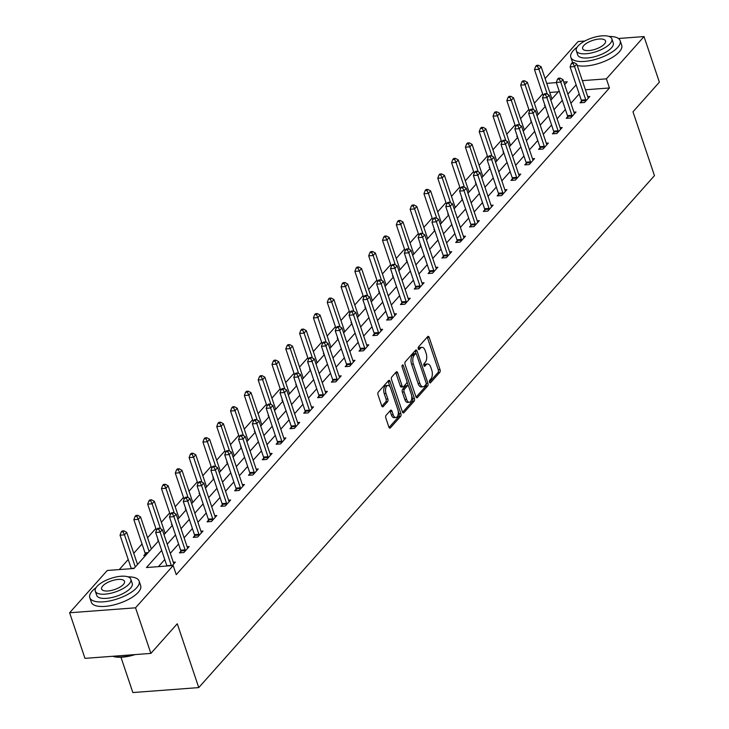 <?xml version="1.0" encoding="UTF-8"?>
<svg xmlns="http://www.w3.org/2000/svg" width="729" height="729" viewBox="0 0 729 729"><rect width="100%" height="100%" fill="white"/><g stroke="black" fill="none" stroke-linecap="round" stroke-linejoin="round"><path stroke-width="1.09" d="M429.499 382.196A1.431 0.738 85.7 0 0 430.219 382.944A1.431 0.738 85.7 0 0 430.529 382.771L439.769 372.391A2.041 1.048 85.7 0 0 440.034 369.621L429.19 337.399A2.041 1.048 85.7 0 0 428.169 336.342A2.041 1.048 85.7 0 0 427.723 336.588L418.482 346.958A1.431 0.738 85.7 0 0 418.3 348.899A1.431 0.738 85.7 0 0 419.011 349.638A1.431 0.738 85.7 0 0 419.33 349.464L420.524 348.125A6.543 3.363 85.7 0 1 421.963 347.332A6.543 3.363 85.7 0 1 425.235 350.731L426.137 353.419A6.543 3.363 85.7 0 1 425.28 362.267L424.087 363.616A1.431 0.738 85.7 0 0 423.895 365.548A1.431 0.738 85.7 0 0 424.615 366.295A1.431 0.738 85.7 0 0 424.934 366.122L426.128 364.773A6.543 3.363 85.7 0 1 427.558 363.981A6.543 3.363 85.7 0 1 430.83 367.38L431.741 370.068A6.543 3.363 85.7 0 1 430.885 378.916L429.691 380.265A1.431 0.738 85.7 0 0 429.499 382.196M386.106 415.284A2.041 1.048 85.7 0 0 385.841 418.054L388.885 427.094A2.041 1.048 85.7 0 0 389.906 428.151A2.041 1.048 85.7 0 0 390.352 427.905L400.613 416.387A2.041 1.048 85.7 0 0 400.877 413.616L390.033 381.395A2.041 1.048 85.7 0 0 389.013 380.328A2.041 1.048 85.7 0 0 388.557 380.574L378.305 392.102A2.041 1.048 85.7 0 0 378.032 394.872L381.714 405.789A2.041 1.048 85.7 0 0 382.734 406.846A2.041 1.048 85.7 0 0 383.181 406.6L387.573 401.67A2.041 1.048 85.7 0 0 387.837 398.909L386.015 393.487A5.468 2.807 85.7 0 1 387.928 385.422A5.468 2.807 85.7 0 1 390.671 388.265L397.806 409.479A5.468 2.807 85.7 0 1 395.893 417.544A5.468 2.807 85.7 0 1 393.159 414.701L391.965 411.165A2.041 1.048 85.7 0 0 390.944 410.108A2.041 1.048 85.7 0 0 390.498 410.354L386.106 415.284M618.438 38.491L644.026 36.568L659.371 82.167L632.982 111.81L654.46 175.653L198.762 687.593L177.275 623.76L150.885 653.403L135.539 607.813L69.629 612.761L107.263 570.479L133.99 568.474L158.503 540.936M644.026 36.568L606.391 78.85L582.343 80.655M161.692 550.422L146.456 567.536L173.174 565.531L176.245 574.652L609.453 87.972L606.391 78.85M173.174 565.531L135.539 607.813M415.913 396.722A2.041 1.048 85.7 0 0 416.933 397.788A2.041 1.048 85.7 0 0 417.389 397.533L427.641 386.015A2.041 1.048 85.7 0 0 427.914 383.244L417.061 351.023A2.041 1.048 85.7 0 0 416.04 349.966A2.041 1.048 85.7 0 0 415.594 350.212L405.333 361.73A2.041 1.048 85.7 0 0 405.069 364.5L415.913 396.722M414.127 401.196L403.866 412.723A2.041 1.048 85.7 0 1 403.419 412.969A2.041 1.048 85.7 0 1 402.399 411.912L391.555 379.681A2.041 1.048 85.7 0 1 391.819 376.92L396.212 371.981A2.041 1.048 85.7 0 1 396.658 371.735A2.041 1.048 85.7 0 1 397.679 372.801L402.08 385.869A2.041 1.048 85.7 0 0 403.101 386.926A2.041 1.048 85.7 0 0 403.547 386.68L406.463 383.408A2.041 1.048 85.7 0 0 406.727 380.647L402.153 367.033A1.431 0.738 85.7 0 1 402.654 364.928A1.431 0.738 85.7 0 1 403.365 365.666L414.391 398.435A2.041 1.048 85.7 0 1 414.127 401.196L412.341 401.333L402.572 412.313M120.968 657.239L132.851 692.55L198.762 687.593M609.453 87.972L585.414 89.776M579.2 93.95L570.916 103.263M565.385 109.468L557.102 118.781M551.571 124.987L543.287 134.3M537.756 140.506L529.473 149.819M523.941 156.033L515.658 165.337M510.127 171.552L501.844 180.856M496.312 187.071L488.029 196.374M482.498 202.589L474.214 211.902M468.683 218.108L460.4 227.421M454.869 233.626L446.585 242.939M441.054 249.145L432.771 258.458M427.24 264.663L418.956 273.976M413.425 280.182L405.142 289.495M399.61 295.701L391.327 305.014M385.796 311.228L377.513 320.532M371.981 326.747L363.698 336.051M358.167 342.266L349.884 351.578M344.352 357.784L336.069 367.097M330.538 373.303L322.254 382.616M316.723 388.821L308.44 398.134M302.909 404.34L294.625 413.653M289.094 419.858L280.811 429.171M275.28 435.377L266.996 444.69M261.465 450.905L253.182 460.209M247.65 466.423L239.367 475.727M233.836 481.942L225.553 491.246M220.021 497.46L211.738 506.773M206.207 512.979L197.923 522.292M192.392 528.498L184.109 537.811M178.578 544.016L170.294 553.329M164.763 559.535L158.448 566.633M581.478 101.194L580.047 102.807L584.503 102.47L589.816 96.501L587.729 96.656M567.663 116.713L566.233 118.326L570.689 117.989L576.001 112.02L573.914 112.175M553.849 132.231L552.418 133.844L556.874 133.507L562.187 127.539L560.1 127.693M540.034 147.75L538.603 149.363L543.059 149.026L548.372 143.057L546.285 143.221M526.22 163.278L524.789 164.882L529.245 164.544L534.557 158.576L532.471 158.74M512.405 178.796L510.974 180.4L515.43 180.072L520.743 174.103L518.656 174.258M498.59 194.315L497.16 195.919L501.616 195.591L506.928 189.622L504.842 189.777M484.776 209.834L483.345 211.446L487.801 211.109L493.114 205.141L491.027 205.296M470.961 225.352L469.531 226.965L473.987 226.628L479.299 220.659L477.213 220.814M457.147 240.871L455.716 242.484L460.172 242.146L465.485 236.178L463.398 236.333M443.332 256.389L441.902 258.002L446.358 257.665L451.67 251.696L449.583 251.851M429.518 271.908L428.087 273.521L432.543 273.184L437.856 267.215L435.769 267.37M415.703 287.426L414.272 289.039L418.719 288.702L424.041 282.734L421.954 282.898M401.889 302.945L400.458 304.558L404.905 304.221L410.227 298.252L408.14 298.416M388.074 318.473L386.643 320.077L391.09 319.749L396.412 313.78L394.325 313.935M374.259 333.991L372.829 335.595L377.276 335.267L382.597 329.298L380.511 329.453M360.445 349.51L359.014 351.123L363.461 350.786L368.783 344.817L366.696 344.972M346.63 365.029L345.2 366.641L349.647 366.304L354.968 360.336L352.882 360.49M332.816 380.547L331.385 382.16L335.832 381.823L341.154 375.854L339.067 376.009M319.001 396.066L317.571 397.679L322.018 397.341L327.339 391.373L325.252 391.528M305.187 411.584L303.756 413.197L308.203 412.86L313.525 406.891L311.438 407.046M291.372 427.103L289.942 428.716L294.388 428.379L299.71 422.41L297.623 422.565M277.558 442.621L276.127 444.234L280.574 443.897L285.896 437.929L283.809 438.093M263.743 458.149L262.312 459.753L266.759 459.425L272.072 453.456L269.994 453.611M249.929 473.668L248.498 475.272L252.945 474.944L258.257 468.975L256.18 469.13M236.114 489.186L234.683 490.799L239.13 490.462L244.443 484.493L242.365 484.648M222.299 504.705L220.869 506.318L225.316 505.981L230.628 500.012L228.551 500.167M208.485 520.224L207.054 521.836L211.501 521.499L216.814 515.531L214.736 515.685M194.67 535.742L193.24 537.355L197.687 537.018L202.999 531.049L200.922 531.204M180.856 551.261L179.425 552.874L183.872 552.536L189.185 546.568L187.107 546.723M173.292 562.241L175.37 562.086L172.254 565.595M542.658 93.923L534.375 103.226M528.844 109.441L520.561 118.745M515.029 124.96L506.746 134.264M501.215 140.478L492.932 149.791M487.4 155.997L479.117 165.31M473.586 171.515L465.302 180.828M459.771 187.034L451.488 196.347M445.957 202.553L437.673 211.866M432.142 218.071L423.859 227.384M418.328 233.599L410.044 242.903M404.513 249.118L396.23 258.421M390.698 264.636L382.415 273.94M376.884 280.155L368.601 289.468M363.069 295.673L354.786 304.986M349.255 311.192L340.972 320.505M335.44 326.71L327.157 336.023M321.626 342.229L313.342 351.542M307.811 357.748L299.528 367.061M293.997 373.275L285.713 382.579M280.182 388.794L271.899 398.098M266.367 404.313L258.084 413.616M252.553 419.831L244.27 429.144M238.738 435.35L230.455 444.663M224.924 450.868L216.641 460.181M211.109 466.387L202.826 475.7M197.295 481.905L189.011 491.218M183.48 497.424L175.197 506.737M169.666 512.943L161.382 522.256M155.851 528.47L147.568 537.774M142.037 543.989L133.753 553.293M128.222 559.508L119.255 569.586M558.277 91.818L549.784 92.455M544.845 105.003L544.417 105.486L544.991 105.441M531.031 120.522L530.603 121.005L531.177 120.959M517.216 136.041L516.788 136.523L517.362 136.478M503.402 151.559L502.974 152.042L503.548 151.996M489.587 167.078L489.159 167.561L489.733 167.515M475.773 182.605L475.344 183.079L475.919 183.034M461.958 198.124L461.53 198.598L462.104 198.561M448.144 213.643L447.715 214.116L448.289 214.08M434.329 229.161L433.901 229.644L434.475 229.599M420.515 244.68L420.086 245.163L420.66 245.117M406.7 260.198L406.272 260.681L406.846 260.636M392.885 275.717L392.457 276.2L393.031 276.154M379.071 291.236L378.643 291.718L379.217 291.673M365.256 306.754L364.828 307.237L365.402 307.191M351.442 322.282L351.013 322.756L351.588 322.71M337.627 337.8L337.199 338.274L337.773 338.238M323.813 353.319L323.384 353.793L323.958 353.756M309.998 368.838L309.57 369.321L310.144 369.275M296.184 384.356L295.755 384.839L296.329 384.794M282.369 399.875L281.941 400.358L282.515 400.312M268.554 415.393L268.126 415.876L268.7 415.831M254.74 430.912L254.312 431.395L254.886 431.349M240.925 446.43L240.497 446.913L241.071 446.868M227.111 461.949L226.683 462.432L227.257 462.386M213.296 477.477L212.868 477.951L213.442 477.914M199.482 492.995L199.053 493.469L199.628 493.433M185.667 508.514L185.239 508.988L185.813 508.951M171.853 524.033L171.424 524.515L171.998 524.47M158.038 539.551L157.61 540.034L158.184 539.989M145.226 553.94L143.795 555.553L145.609 555.416M545.119 78.586L578.115 41.526L584.822 41.015M150.885 653.403L84.974 658.36L69.629 612.761M564.656 84.655L567.198 81.794L563.781 82.049M556.345 82.614L546.714 83.334M164.025 534.721L172.317 525.418M177.84 519.203L186.132 509.89M191.654 503.684L199.946 494.371M205.469 488.166L213.761 478.853M219.283 472.647L227.576 463.334M233.107 457.129L241.39 447.816M246.921 441.61L255.205 432.297M260.736 426.091L269.019 416.778M274.551 410.564L282.834 401.26M288.365 395.045L296.648 385.741M302.18 379.527L310.463 370.214M315.994 364.008L324.277 354.695M329.809 348.489L338.092 339.176M343.623 332.971L351.907 323.658M357.438 317.452L365.721 308.139M371.252 301.934L379.536 292.621M385.067 286.415L393.35 277.102M398.881 270.887L407.165 261.583M412.696 255.369L420.979 246.065M426.511 239.85L434.794 230.546M440.325 224.332L448.608 215.019M454.14 208.813L462.423 199.5M467.954 193.294L476.237 183.981M481.769 177.776L490.052 168.463M495.583 162.257L503.867 152.944M509.398 146.739L517.681 137.426M523.212 131.211L531.496 121.907M537.027 115.692L545.31 106.388M550.842 100.174L559.125 90.87M576.129 84.828L567.845 94.141M562.314 100.347L554.031 109.66M548.5 115.875L540.216 125.178M534.685 131.393L526.402 140.697M520.87 146.912L512.587 156.216M507.056 162.43L498.773 171.743M493.241 177.949L484.958 187.262M479.427 193.467L471.144 202.78M465.612 208.986L457.329 218.299M451.798 224.505L443.514 233.818M437.983 240.023L429.7 249.336M424.169 255.551L415.885 264.855M410.354 271.07L402.071 280.373M396.54 286.588L388.256 295.892M382.725 302.107L374.442 311.42M368.91 317.625L360.627 326.938M355.096 333.144L346.813 342.457M341.281 348.662L332.998 357.975M327.467 364.181L319.184 373.494M313.652 379.7L305.369 389.013M299.838 395.218L291.554 404.531M286.023 410.746L277.74 420.05M272.209 426.265L263.925 435.568M258.394 441.783L250.111 451.096M244.579 457.302L236.296 466.615M230.765 472.82L222.482 482.133M216.95 488.339L208.667 497.652M203.136 503.857L194.853 513.17M189.321 519.376L181.038 528.689M175.507 534.895L167.223 544.208M427.558 363.981L425.782 364.117A6.543 3.363 85.7 0 0 424.342 364.91L426.128 364.773M423.868 365.448L424.342 364.91M421.963 347.332L420.177 347.469A6.543 3.363 85.7 0 0 418.738 348.262L420.524 348.125M418.264 348.799L418.738 348.262M429.472 382.096L437.983 372.528A2.041 1.048 85.7 0 0 438.257 369.758L427.413 337.536A2.041 1.048 85.7 0 0 427.24 337.126M416.159 353.765L415.284 351.159A2.041 1.048 85.7 0 0 415.111 350.749M416.086 397.132L425.864 386.151A2.041 1.048 85.7 0 0 426.164 383.49M425.845 384.584A1.431 0.738 85.7 0 0 426.028 382.643L416.514 354.358A1.431 0.738 85.7 0 0 415.794 353.62A1.431 0.738 85.7 0 0 415.484 353.793L414.218 355.205A6.543 3.363 85.7 0 0 413.37 364.063L419.877 383.39A6.543 3.363 85.7 0 0 423.148 386.789A6.543 3.363 85.7 0 0 424.579 385.996L425.845 384.584M414.354 353.875A1.431 0.738 85.7 0 0 414.017 353.747A1.431 0.738 85.7 0 0 413.698 353.92L415.484 353.793M423.148 386.789L421.362 386.926A6.543 3.363 85.7 0 1 418.091 383.527L411.584 364.19A6.543 3.363 85.7 0 1 412.441 355.342L413.698 353.92M403.101 386.926L401.324 387.063A2.041 1.048 85.7 0 1 400.294 386.006L395.902 372.929A2.041 1.048 85.7 0 0 395.729 372.528M406.91 381.632L408.377 385.987M411.675 395.774L412.614 398.563L414.391 398.435M406.645 399.428A5.468 2.807 85.7 0 0 409.379 402.271A5.468 2.807 85.7 0 0 411.293 394.207L408.778 386.734A2.041 1.048 85.7 0 0 407.757 385.668A2.041 1.048 85.7 0 0 407.311 385.914L404.395 389.186A2.041 1.048 85.7 0 0 404.13 391.956L406.645 399.428L404.859 399.565A5.468 2.807 85.7 0 0 407.593 402.399L409.379 402.271M407.757 385.668L405.971 385.805A2.041 1.048 85.7 0 0 405.524 386.051L407.311 385.914M404.859 399.565L402.344 392.093A2.041 1.048 85.7 0 1 402.608 389.322L405.524 386.051M412.341 401.333A2.041 1.048 85.7 0 0 412.614 398.563M395.893 417.544L394.107 417.681A5.468 2.807 85.7 0 1 391.373 414.837L390.188 411.302A2.041 1.048 85.7 0 0 390.015 410.892M387.928 385.422L386.151 385.559A5.468 2.807 85.7 0 0 384.238 393.624L386.015 393.487M381.887 406.199L385.796 401.807A2.041 1.048 85.7 0 0 386.06 399.036L384.238 393.624M390.07 386.944L388.247 381.522A2.041 1.048 85.7 0 0 388.074 381.121M389.049 427.495L398.827 416.514A2.041 1.048 85.7 0 0 399.091 413.753L398.189 411.047M551.962 98.916L541.146 66.776L538.931 69.264L534.475 69.601L543.287 95.781M537.464 66.248L538.348 65.255L536.562 65.391L535.678 66.385L537.464 66.248L538.931 69.264L547.306 94.132M538.348 65.255L541.146 66.776M534.475 69.601L535.678 66.385M585.934 100.857L585.897 100.538A2.078 1.066 85.7 0 0 585.733 99.782L574.561 66.585L576.776 64.097L587.948 97.294A2.078 1.066 85.7 0 0 588.239 97.905L588.376 98.114M581.651 102.689L581.441 100.866A2.078 1.066 85.7 0 0 581.277 100.119L570.105 66.922L574.561 66.585L573.085 63.569L573.978 62.576L572.192 62.712L571.308 63.705L573.085 63.569M571.308 63.705L570.105 66.922M576.776 64.097L573.978 62.576M577.14 47.175A26.025 9.933 -18.6 0 0 573.231 50.666A26.025 9.933 -18.6 0 0 570.834 57.299A26.025 9.933 -18.6 0 0 591.374 60.407A26.025 9.933 -18.6 0 0 617.773 47.321A26.025 9.933 -18.6 0 0 620.169 40.696A26.025 9.933 -18.6 0 0 609.025 36.45M577.222 65.437A26.025 9.933 -18.6 0 0 619.304 51.877A26.025 9.933 -18.6 0 0 621.7 45.253L620.169 40.696M611.85 38.828L613.262 43.02A18.735 7.144 161.4 0 1 611.531 47.786A18.735 7.144 161.4 0 1 592.531 57.217A18.735 7.144 161.4 0 1 577.742 54.976L576.329 50.775A18.735 7.144 -18.6 0 0 591.119 53.017A18.735 7.144 -18.6 0 0 610.118 43.594A18.735 7.144 -18.6 0 0 611.85 38.828A18.735 7.144 -18.6 0 0 597.06 36.578A18.735 7.144 -18.6 0 0 578.061 46.009A18.735 7.144 -18.6 0 0 576.329 50.775M583.756 45.581A12.074 4.611 -18.6 0 0 582.644 48.652A12.074 4.611 -18.6 0 0 592.176 50.101A12.074 4.611 -18.6 0 0 604.423 44.022A12.074 4.611 -18.6 0 0 605.535 40.952A12.074 4.611 -18.6 0 0 596.003 39.503A12.074 4.611 -18.6 0 0 583.756 45.581M570.834 57.299L572.374 61.856A26.025 9.933 -18.6 0 0 572.757 62.667M96.11 587.583A26.025 9.933 -18.6 0 0 92.2 591.064A26.025 9.933 -18.6 0 0 89.804 597.698A26.025 9.933 -18.6 0 0 110.343 600.805A26.025 9.933 -18.6 0 0 136.733 587.72A26.025 9.933 -18.6 0 0 139.139 581.095A26.025 9.933 -18.6 0 0 127.994 576.849M89.804 597.698L91.344 602.254A26.025 9.933 -18.6 0 0 111.874 605.371A26.025 9.933 -18.6 0 0 138.273 592.285A26.025 9.933 -18.6 0 0 140.67 585.651L139.139 581.095M130.819 579.227L132.231 583.419A18.735 7.144 161.4 0 1 130.5 588.194A18.735 7.144 161.4 0 1 111.501 597.616A18.735 7.144 161.4 0 1 96.711 595.374L95.299 591.173A18.735 7.144 -18.6 0 0 110.088 593.415A18.735 7.144 -18.6 0 0 129.088 583.993A18.735 7.144 -18.6 0 0 130.819 579.227A18.735 7.144 -18.6 0 0 116.029 576.985A18.735 7.144 -18.6 0 0 97.03 586.408A18.735 7.144 -18.6 0 0 95.299 591.173M102.725 585.979A12.074 4.611 -18.6 0 0 101.613 589.05A12.074 4.611 -18.6 0 0 111.145 590.499A12.074 4.611 -18.6 0 0 123.392 584.421A12.074 4.611 -18.6 0 0 124.504 581.35A12.074 4.611 -18.6 0 0 114.972 579.901A12.074 4.611 -18.6 0 0 102.725 585.979M112.858 656.264A26.025 9.933 -18.6 0 0 133.553 654.706M135.102 654.596A25.397 9.687 161.4 0 1 112.749 656.273M538.148 114.435L527.331 82.295L525.117 84.783L520.661 85.12L529.473 111.3M523.65 81.766L524.534 80.773L522.748 80.91L521.864 81.903L523.65 81.766L525.117 84.783L533.491 109.651M524.534 80.773L527.331 82.295M520.661 85.12L521.864 81.903M524.333 129.953L513.517 97.814L511.302 100.301L506.846 100.638L515.658 126.819M509.835 97.285L510.719 96.292L508.933 96.428L508.049 97.422L509.835 97.285L511.302 100.301L519.668 125.178M510.719 96.292L513.517 97.814M506.846 100.638L508.049 97.422M572.119 116.376L572.083 116.057A2.078 1.066 85.7 0 0 571.919 115.3L560.747 82.104L562.961 79.616L574.133 112.813A2.078 1.066 85.7 0 0 574.425 113.423L574.561 113.633M567.836 118.207L567.627 116.385A2.078 1.066 85.7 0 0 567.463 115.638L556.291 82.441L560.747 82.104L559.271 79.087L560.164 78.094L558.378 78.231L557.494 79.224L559.271 79.087M557.494 79.224L556.291 82.441M562.961 79.616L560.164 78.094M558.305 131.903L558.268 131.575A2.078 1.066 85.7 0 0 558.104 130.819L546.932 97.622L549.147 95.135L560.319 128.331A2.078 1.066 85.7 0 0 560.61 128.942L560.747 129.151M554.022 133.726L553.812 131.903A2.078 1.066 85.7 0 0 553.648 131.156L542.476 97.959L546.932 97.622L545.456 94.606L546.349 93.613L544.563 93.749L543.679 94.743L545.456 94.606M543.679 94.743L542.476 97.959M549.147 95.135L546.349 93.613M510.519 145.472L499.702 113.332L497.488 115.82L493.032 116.157L501.844 142.337M496.021 112.804L496.905 111.81L495.119 111.947L494.235 112.94L496.021 112.804L497.488 115.82L505.853 140.697M496.905 111.81L499.702 113.332M493.032 116.157L494.235 112.94M496.704 160.991L485.888 128.86L483.673 131.338L479.217 131.676L488.029 157.865M482.206 128.322L483.09 127.329L481.304 127.466L480.42 128.459L482.206 128.322L483.673 131.338L492.039 156.216M483.09 127.329L485.888 128.86M479.217 131.676L480.42 128.459M482.89 176.509L472.073 144.378L469.859 146.866L465.403 147.194L474.214 173.384M468.392 143.85L469.276 142.848L467.489 142.984L466.606 143.977L468.392 143.85L469.859 146.866L478.224 171.734M469.276 142.848L472.073 144.378M465.403 147.194L466.606 143.977M544.49 147.422L544.454 147.094A2.078 1.066 85.7 0 0 544.29 146.338L533.118 113.141L535.332 110.662L546.504 143.85A2.078 1.066 85.7 0 0 546.796 144.46L546.932 144.67M540.207 149.245L539.998 147.431A2.078 1.066 85.7 0 0 539.834 146.675L528.662 113.478L533.118 113.141L531.641 110.125L532.534 109.131L530.748 109.268L529.865 110.261L531.641 110.125M529.865 110.261L528.662 113.478M535.332 110.662L532.534 109.131M530.676 162.941L530.639 162.613A2.078 1.066 85.7 0 0 530.475 161.856L519.303 128.668L521.517 126.181L532.689 159.369A2.078 1.066 85.7 0 0 532.981 159.979L533.118 160.189M526.393 164.763L526.183 162.95A2.078 1.066 85.7 0 0 526.019 162.193L514.847 128.997L519.303 128.668L517.827 125.652L518.72 124.65L516.934 124.787L516.05 125.78L517.827 125.652M516.05 125.78L514.847 128.997M521.517 126.181L518.72 124.65M516.861 178.459L516.825 178.131A2.078 1.066 85.7 0 0 516.661 177.375L505.489 144.187L507.703 141.699L518.875 174.896A2.078 1.066 85.7 0 0 519.166 175.498L519.303 175.707M512.578 180.282L512.369 178.468A2.078 1.066 85.7 0 0 512.205 177.712L501.033 144.515L505.489 144.187L504.012 141.171L504.905 140.168L503.119 140.305L502.235 141.298L504.012 141.171M502.235 141.298L501.033 144.515M507.703 141.699L504.905 140.168M503.046 193.978L503.01 193.65A2.078 1.066 85.7 0 0 502.846 192.903L491.674 159.706L493.888 157.218L505.06 190.415A2.078 1.066 85.7 0 0 505.352 191.016L505.489 191.226M498.764 195.8L498.554 193.987A2.078 1.066 85.7 0 0 498.39 193.231L487.218 160.043L491.674 159.706L490.198 156.689L491.091 155.696L489.305 155.824L488.421 156.817L490.198 156.689M488.421 156.817L487.218 160.043M493.888 157.218L491.091 155.696M489.232 209.496L489.195 209.168A2.078 1.066 85.7 0 0 489.031 208.421L477.859 175.224L480.074 172.737L491.246 205.933A2.078 1.066 85.7 0 0 491.537 206.544L491.674 206.744M484.949 211.319L484.739 209.505A2.078 1.066 85.7 0 0 484.575 208.749L473.403 175.561L477.859 175.224L476.383 172.208L477.276 171.215L475.49 171.342L474.606 172.345L476.383 172.208M474.606 172.345L473.403 175.561M480.074 172.737L477.276 171.215M475.417 225.015L475.381 224.687A2.078 1.066 85.7 0 0 475.217 223.94L464.045 190.743L466.259 188.255L477.431 221.452A2.078 1.066 85.7 0 0 477.723 222.063L477.859 222.272M471.134 226.837L470.925 225.024A2.078 1.066 85.7 0 0 470.761 224.277L459.589 191.08L464.045 190.743L462.569 187.727L463.462 186.733L461.676 186.87L460.792 187.863L462.569 187.727M460.792 187.863L459.589 191.08M466.259 188.255L463.462 186.733M461.603 240.534L461.566 240.215A2.078 1.066 85.7 0 0 461.402 239.458L450.23 206.261L452.445 203.774L463.617 236.971A2.078 1.066 85.7 0 0 463.908 237.581L464.045 237.791M457.32 242.365L457.11 240.543A2.078 1.066 85.7 0 0 456.946 239.795L445.774 206.599L450.23 206.261L448.754 203.245L449.647 202.252L447.861 202.389L446.977 203.382L448.754 203.245M446.977 203.382L445.774 206.599M452.445 203.774L449.647 202.252M447.788 256.052L447.752 255.733A2.078 1.066 85.7 0 0 447.588 254.977L436.416 221.78L438.63 219.292L449.793 252.489A2.078 1.066 85.7 0 0 450.094 253.1L450.23 253.309M443.505 257.884L443.296 256.061A2.078 1.066 85.7 0 0 443.132 255.314L431.96 222.117L436.416 221.78L434.94 218.764L435.833 217.771L434.047 217.907L433.163 218.9L434.94 218.764M433.163 218.9L431.96 222.117M438.63 219.292L435.833 217.771M433.974 271.58L433.937 271.252A2.078 1.066 85.7 0 0 433.773 270.495L422.601 237.299L424.816 234.811L435.978 268.008A2.078 1.066 85.7 0 0 436.279 268.618L436.416 268.828M429.691 273.402L429.481 271.58A2.078 1.066 85.7 0 0 429.317 270.833L418.145 237.636L422.601 237.299L421.125 234.282L422.018 233.289L420.232 233.426L419.348 234.419L421.125 234.282M419.348 234.419L418.145 237.636M424.816 234.811L422.018 233.289M420.159 287.098L420.123 286.77A2.078 1.066 85.7 0 0 419.959 286.014L408.787 252.817L411.001 250.339L422.164 283.526A2.078 1.066 85.7 0 0 422.465 284.137L422.601 284.346M415.876 288.921L415.667 287.108A2.078 1.066 85.7 0 0 415.503 286.351L404.331 253.154L408.787 252.817L407.311 249.801L408.194 248.808L406.418 248.944L405.534 249.938L407.311 249.801M405.534 249.938L404.331 253.154M411.001 250.339L408.194 248.808M406.345 302.617L406.308 302.289A2.078 1.066 85.7 0 0 406.144 301.533L394.972 268.345L397.187 265.857L408.349 299.045A2.078 1.066 85.7 0 0 408.65 299.655L408.787 299.865M402.062 304.44L401.852 302.626A2.078 1.066 85.7 0 0 401.688 301.87L390.516 268.673L394.972 268.345L393.496 265.329L394.38 264.326L392.603 264.463L391.719 265.456L393.496 265.329M391.719 265.456L390.516 268.673M397.187 265.857L394.38 264.326M392.53 318.136L392.494 317.808A2.078 1.066 85.7 0 0 392.33 317.051L381.158 283.863L383.372 281.376L394.535 314.573A2.078 1.066 85.7 0 0 394.836 315.174L394.972 315.384M388.247 319.958L388.038 318.145A2.078 1.066 85.7 0 0 387.874 317.388L376.702 284.192L381.158 283.863L379.681 280.847L380.565 279.845L378.788 279.982L377.904 280.975L379.681 280.847M377.904 280.975L376.702 284.192M383.372 281.376L380.565 279.845M378.716 333.654L378.679 333.326A2.078 1.066 85.7 0 0 378.515 332.579L367.343 299.382L369.557 296.894L380.72 330.091A2.078 1.066 85.7 0 0 381.021 330.693L381.158 330.902M374.433 335.477L374.223 333.663A2.078 1.066 85.7 0 0 374.059 332.907L362.887 299.719L367.343 299.382L365.867 296.366L366.751 295.373L364.974 295.5L364.09 296.493L365.867 296.366M364.09 296.493L362.887 299.719M369.557 296.894L366.751 295.373M364.901 349.173L364.864 348.845A2.078 1.066 85.7 0 0 364.7 348.098L353.529 314.901L355.743 312.413L366.906 345.61A2.078 1.066 85.7 0 0 367.206 346.22L367.343 346.421M360.618 350.995L360.408 349.182A2.078 1.066 85.7 0 0 360.244 348.426L349.073 315.238L353.529 314.901L352.052 311.884L352.936 310.891L351.159 311.019L350.275 312.021L352.052 311.884M350.275 312.021L349.073 315.238M355.743 312.413L352.936 310.891M351.086 364.691L351.05 364.363A2.078 1.066 85.7 0 0 350.877 363.616L339.714 330.419L341.928 327.932L353.091 361.128A2.078 1.066 85.7 0 0 353.392 361.739L353.529 361.948M346.804 366.514L346.594 364.7A2.078 1.066 85.7 0 0 346.43 363.953L335.258 330.756L339.714 330.419L338.238 327.403L339.122 326.41L337.345 326.537L336.461 327.54L338.238 327.403M336.461 327.54L335.258 330.756M341.928 327.932L339.122 326.41M337.272 380.21L337.235 379.882A2.078 1.066 85.7 0 0 337.062 379.135L325.899 345.938L328.114 343.45L339.277 376.647A2.078 1.066 85.7 0 0 339.577 377.257L339.714 377.467M332.989 382.042L332.779 380.219A2.078 1.066 85.7 0 0 332.615 379.472L321.443 346.275L325.899 345.938L324.423 342.922L325.307 341.928L323.53 342.065L322.646 343.058L324.423 342.922M322.646 343.058L321.443 346.275M328.114 343.45L325.307 341.928M323.457 395.729L323.421 395.41A2.078 1.066 85.7 0 0 323.248 394.653L312.085 361.456L314.299 358.969L325.462 392.166A2.078 1.066 85.7 0 0 325.763 392.776L325.899 392.986M319.174 397.56L318.965 395.738A2.078 1.066 85.7 0 0 318.801 394.99L307.629 361.794L312.085 361.456L310.609 358.44L311.493 357.447L309.716 357.584L308.832 358.577L310.609 358.44M308.832 358.577L307.629 361.794M314.299 358.969L311.493 357.447M309.643 411.256L309.606 410.928A2.078 1.066 85.7 0 0 309.433 410.172L298.27 376.975L300.485 374.487L311.647 407.684A2.078 1.066 85.7 0 0 311.948 408.295L312.085 408.504M305.36 413.079L305.15 411.256A2.078 1.066 85.7 0 0 304.986 410.509L293.814 377.312L298.27 376.975L296.794 373.959L297.678 372.966L295.901 373.102L295.017 374.095L296.794 373.959M295.017 374.095L293.814 377.312M300.485 374.487L297.678 372.966M295.828 426.775L295.792 426.447A2.078 1.066 85.7 0 0 295.619 425.69L284.456 392.494L286.67 390.015L297.833 423.203A2.078 1.066 85.7 0 0 298.134 423.813L298.27 424.023M291.545 428.597L291.336 426.784A2.078 1.066 85.7 0 0 291.172 426.028L280 392.831L284.456 392.494L282.98 389.477L283.863 388.484L282.087 388.621L281.203 389.614L282.98 389.477M281.203 389.614L280 392.831M286.67 390.015L283.863 388.484M469.075 192.037L458.259 159.897L456.044 162.385L451.588 162.713L460.4 188.902M454.577 159.369L455.461 158.366L453.675 158.503L452.791 159.496L454.577 159.369L456.044 162.385L464.409 187.253M455.461 158.366L458.259 159.897M451.588 162.713L452.791 159.496M455.261 207.555L444.444 175.416L442.23 177.903L437.774 178.24L446.585 204.421M440.763 174.887L441.646 173.894L439.86 174.021L438.976 175.015L440.763 174.887L442.23 177.903L450.595 202.771M441.646 173.894L444.444 175.416M437.774 178.24L438.976 175.015M441.446 223.074L430.629 190.934L428.415 193.422L423.959 193.759L432.771 219.939M426.948 190.406L427.832 189.412L426.046 189.54L425.162 190.542L426.948 190.406L428.415 193.422L436.78 218.29M427.832 189.412L430.629 190.934M423.959 193.759L425.162 190.542M427.631 238.593L416.815 206.453L414.601 208.941L410.145 209.278L418.956 235.458M413.133 205.924L414.017 204.931L412.231 205.059L411.347 206.061L413.133 205.924L414.601 208.941L422.966 233.809M414.017 204.931L416.815 206.453M410.145 209.278L411.347 206.061M413.817 254.111L403 221.971L400.786 224.459L396.33 224.796L405.142 250.976M399.319 221.443L400.203 220.45L398.417 220.586L397.533 221.58L399.319 221.443L400.786 224.459L409.151 249.327M400.203 220.45L403 221.971M396.33 224.796L397.533 221.58M400.002 269.63L389.186 237.49L386.971 239.978L382.515 240.315L391.327 266.495M385.504 236.961L386.388 235.968L384.602 236.105L383.718 237.098L385.504 236.961L386.971 239.978L395.337 264.855M386.388 235.968L389.186 237.49M382.515 240.315L383.718 237.098M386.188 285.148L375.371 253.009L373.157 255.496L368.701 255.833L377.513 282.014M371.69 252.48L372.574 251.487L370.788 251.623L369.904 252.617L371.69 252.48L373.157 255.496L381.522 280.373M372.574 251.487L375.371 253.009M368.701 255.833L369.904 252.617M372.373 300.667L361.557 268.536L359.342 271.015L354.886 271.352L363.698 297.541M357.875 267.999L358.759 267.005L356.973 267.142L356.089 268.135L357.875 267.999L359.342 271.015L367.708 295.892M358.759 267.005L361.557 268.536M354.886 271.352L356.089 268.135M358.559 316.186L347.742 284.055L345.528 286.543L341.072 286.871L349.884 313.06M344.061 283.526L344.945 282.524L343.159 282.661L342.275 283.654L344.061 283.526L345.528 286.543L353.893 311.411M344.945 282.524L347.742 284.055M341.072 286.871L342.275 283.654M344.744 331.704L333.928 299.573L331.713 302.061L327.257 302.389L336.069 328.579M330.246 299.045L331.13 298.043L329.344 298.179L328.46 299.172L330.246 299.045L331.713 302.061L340.079 326.929M331.13 298.043L333.928 299.573M327.257 302.389L328.46 299.172M330.93 347.232L320.113 315.092L317.899 317.58L313.443 317.917L322.254 344.097M316.432 314.563L317.315 313.57L315.529 313.698L314.646 314.691L316.432 314.563L317.899 317.58L326.264 342.448M317.315 313.57L320.113 315.092M313.443 317.917L314.646 314.691M317.115 362.75L306.298 330.611L304.084 333.098L299.628 333.435L308.44 359.616M302.617 330.082L303.501 329.089L301.715 329.216L300.831 330.219L302.617 330.082L304.084 333.098L312.449 357.966M303.501 329.089L306.298 330.611M299.628 333.435L300.831 330.219M303.3 378.269L292.484 346.129L290.27 348.617L285.814 348.954L294.625 375.134M288.802 345.601L289.686 344.607L287.9 344.735L287.016 345.737L288.802 345.601L290.27 348.617L298.635 373.485M289.686 344.607L292.484 346.129M285.814 348.954L287.016 345.737M289.486 393.788L278.669 361.648L276.455 364.136L271.999 364.473L280.811 390.653M274.988 361.119L275.872 360.126L274.086 360.263L273.202 361.256L274.988 361.119L276.455 364.136L284.82 389.004M275.872 360.126L278.669 361.648M271.999 364.473L273.202 361.256M275.671 409.306L264.855 377.166L262.64 379.654L258.184 379.991L266.996 406.171M261.173 376.638L262.057 375.645L260.271 375.781L259.387 376.775L261.173 376.638L262.64 379.654L271.006 404.531M262.057 375.645L264.855 377.166M258.184 379.991L259.387 376.775M261.857 424.825L251.04 392.685L248.826 395.173L244.37 395.51L253.182 421.69M247.359 392.156L248.243 391.163L246.457 391.3L245.573 392.293L247.359 392.156L248.826 395.173L257.191 420.05M248.243 391.163L251.04 392.685M244.37 395.51L245.573 392.293M248.042 440.343L237.226 408.213L235.011 410.691L230.555 411.028L239.367 437.218M233.544 407.675L234.428 406.682L232.642 406.818L231.758 407.812L233.544 407.675L235.011 410.691L243.377 435.568M234.428 406.682L237.226 408.213M230.555 411.028L231.758 407.812M234.228 455.862L223.411 423.731L221.197 426.219L216.741 426.547L225.553 452.736M219.73 423.194L220.614 422.2L218.828 422.337L217.944 423.33L219.73 423.194L221.197 426.219L229.562 451.087M220.614 422.2L223.411 423.731M216.741 426.547L217.944 423.33M220.413 471.381L209.597 439.25L207.382 441.738L202.926 442.066L211.738 468.255M205.915 438.721L206.799 437.719L205.013 437.856L204.129 438.849L205.915 438.721L207.382 441.738L215.748 466.606M206.799 437.719L209.597 439.25M202.926 442.066L204.129 438.849M206.599 486.908L195.782 454.768L193.568 457.256L189.112 457.593L197.923 483.774M192.101 454.24L192.985 453.247L191.198 453.374L190.315 454.367L192.101 454.24L193.568 457.256L201.933 482.124M192.985 453.247L195.782 454.768M189.112 457.593L190.315 454.367M282.014 442.293L281.977 441.965A2.078 1.066 85.7 0 0 281.804 441.209L270.641 408.021L272.846 405.534L284.018 438.721A2.078 1.066 85.7 0 0 284.319 439.332L284.456 439.541M277.731 444.116L277.521 442.303A2.078 1.066 85.7 0 0 277.357 441.546L266.185 408.349L270.641 408.021L269.165 405.005L270.049 404.003L268.272 404.139L267.388 405.133L269.165 405.005M267.388 405.133L266.185 408.349M272.846 405.534L270.049 404.003M268.199 457.812L268.163 457.484A2.078 1.066 85.7 0 0 267.99 456.728L256.827 423.54L259.032 421.052L270.204 454.24A2.078 1.066 85.7 0 0 270.505 454.85L270.641 455.06M263.916 459.635L263.707 457.821A2.078 1.066 85.7 0 0 263.543 457.065L252.371 423.868L256.827 423.54L255.35 420.524L256.234 419.521L254.457 419.658L253.574 420.651L255.35 420.524M253.574 420.651L252.371 423.868M259.032 421.052L256.234 419.521M254.385 473.331L254.348 473.003A2.078 1.066 85.7 0 0 254.175 472.255L243.012 439.058L245.217 436.571L256.389 469.768A2.078 1.066 85.7 0 0 256.69 470.369L256.827 470.579M250.102 475.153L249.892 473.34A2.078 1.066 85.7 0 0 249.728 472.583L238.556 439.396L243.012 439.058L241.536 436.042L242.42 435.049L240.643 435.177L239.759 436.17L241.536 436.042M239.759 436.17L238.556 439.396M245.217 436.571L242.42 435.049M240.57 488.849L240.534 488.521A2.078 1.066 85.7 0 0 240.36 487.774L229.198 454.577L231.403 452.089L242.575 485.286A2.078 1.066 85.7 0 0 242.875 485.897L243.012 486.097M236.287 490.672L236.078 488.858A2.078 1.066 85.7 0 0 235.914 488.102L224.742 454.914L229.198 454.577L227.721 451.561L228.605 450.568L226.828 450.695L225.944 451.698L227.721 451.561M225.944 451.698L224.742 454.914M231.403 452.089L228.605 450.568M192.784 502.427L181.968 470.287L179.753 472.775L175.297 473.112L184.109 499.292M178.286 469.758L179.17 468.765L177.384 468.893L176.5 469.895L178.286 469.758L179.753 472.775L188.118 497.643M179.17 468.765L181.968 470.287M175.297 473.112L176.5 469.895M226.755 504.368L226.719 504.04A2.078 1.066 85.7 0 0 226.546 503.292L215.383 470.096L217.588 467.608L228.76 500.805A2.078 1.066 85.7 0 0 229.061 501.415L229.198 501.625M222.473 506.19L222.263 504.377A2.078 1.066 85.7 0 0 222.099 503.621L210.927 470.433L215.383 470.096L213.907 467.079L214.791 466.086L213.014 466.214L212.13 467.216L213.907 467.079M212.13 467.216L210.927 470.433M217.588 467.608L214.791 466.086M178.97 517.945L168.153 485.806L165.939 488.293L161.483 488.63L170.294 514.811M164.472 485.277L165.355 484.284L163.569 484.411L162.685 485.414L164.472 485.277L165.939 488.293L174.304 513.161M165.355 484.284L168.153 485.806M161.483 488.63L162.685 485.414M212.941 519.886L212.904 519.558A2.078 1.066 85.7 0 0 212.731 518.811L201.569 485.614L203.774 483.127L214.946 516.323A2.078 1.066 85.7 0 0 215.246 516.934L215.383 517.143M208.658 521.709L208.448 519.895A2.078 1.066 85.7 0 0 208.284 519.148L197.112 485.951L201.569 485.614L200.092 482.598L200.976 481.605L199.199 481.741L198.315 482.735L200.092 482.598M198.315 482.735L197.112 485.951M203.774 483.127L200.976 481.605M165.155 533.464L154.338 501.324L152.124 503.812L147.668 504.149L156.48 530.329M150.657 500.796L151.541 499.802L149.755 499.939L148.871 500.932L150.657 500.796L152.124 503.812L160.489 528.68M151.541 499.802L154.338 501.324M147.668 504.149L148.871 500.932M199.126 535.405L199.09 535.086A2.078 1.066 85.7 0 0 198.917 534.33L187.754 501.133L189.959 498.645L201.131 531.842A2.078 1.066 85.7 0 0 201.432 532.452L201.569 532.662M194.843 537.237L194.634 535.414A2.078 1.066 85.7 0 0 194.47 534.667L183.298 501.47L187.754 501.133L186.278 498.117L187.162 497.123L185.385 497.26L184.501 498.253L186.278 498.117M184.501 498.253L183.298 501.47M189.959 498.645L187.162 497.123M151.34 548.983L140.524 516.843L138.31 519.33L133.854 519.668L145.025 552.864A2.078 1.066 -94.3 0 1 145.189 553.612L145.399 555.434M136.842 516.314L137.726 515.321L135.94 515.458L135.056 516.451L136.842 516.314L138.31 519.33L149.126 551.47M137.726 515.321L140.524 516.843M133.854 519.668L135.056 516.451M185.312 550.933L185.275 550.605A2.078 1.066 85.7 0 0 185.102 549.848L173.93 516.651L176.145 514.164L187.317 547.361A2.078 1.066 85.7 0 0 187.617 547.971L187.754 548.181M181.029 552.755L180.819 550.933A2.078 1.066 85.7 0 0 180.655 550.185L169.483 516.989L173.93 516.651L172.463 513.635L173.347 512.642L171.57 512.779L170.686 513.772L172.463 513.635M170.686 513.772L169.483 516.989M176.145 514.164L173.347 512.642M137.526 564.501L126.709 532.361L124.495 534.849L120.039 535.186L131.211 568.383A2.078 1.066 -94.3 0 1 131.293 568.675M123.028 531.833L123.912 530.84L122.126 530.976L121.242 531.97L123.028 531.833L124.495 534.849L135.312 566.989M123.912 530.84L126.709 532.361M120.039 535.186L121.242 531.97M171.379 565.668A2.078 1.066 85.7 0 0 171.288 565.367L160.116 532.17L162.33 529.691L173.502 562.879A2.078 1.066 85.7 0 0 173.803 563.49L173.939 563.699M166.923 565.996A2.078 1.066 85.7 0 0 166.841 565.704L155.669 532.507L160.116 532.17L158.649 529.154L159.533 528.161L157.756 528.297L156.872 529.29L158.649 529.154M156.872 529.29L155.669 532.507M162.33 529.691L159.533 528.161M429.882 382.816L430.529 382.771M418.674 349.519L419.33 349.464M424.278 366.168L424.934 366.122M427.413 337.536L429.19 337.399M438.257 369.758L440.034 369.621M437.983 372.528L439.769 372.391M415.284 351.159L417.061 351.023M426.155 383.381L427.914 383.244M425.864 386.151L427.641 386.015M416.459 397.606L417.389 397.533M412.441 355.342L414.218 355.205M411.584 364.19L413.37 364.063M418.091 383.527L419.877 383.39M402.937 412.796L403.866 412.723M395.902 372.929L397.679 372.801M400.294 386.006L402.08 385.869M402.053 365.767L403.365 365.666M402.608 389.322L404.395 389.186M402.344 392.093L404.13 391.956M390.188 411.302L391.965 411.165M391.373 414.837L393.159 414.701M386.06 399.036L387.837 398.909M385.796 401.807L387.573 401.67M382.251 406.673L383.181 406.6M388.247 381.522L390.033 381.395M399.091 413.753L400.877 413.616M398.827 416.514L400.613 416.387M389.423 427.978L390.352 427.905M585.897 100.538L581.441 100.866M585.733 99.782L581.277 100.119M572.083 116.057L567.627 116.385M571.919 115.3L567.463 115.638M558.268 131.575L553.812 131.903M558.104 130.819L553.648 131.156M544.454 147.094L539.998 147.431M544.29 146.338L539.834 146.675M530.639 162.613L526.183 162.95M530.475 161.856L526.019 162.193M516.825 178.131L512.369 178.468M516.661 177.375L512.205 177.712M503.01 193.65L498.554 193.987M502.846 192.903L498.39 193.231M489.195 209.168L484.739 209.505M489.031 208.421L484.575 208.749M475.381 224.687L470.925 225.024M475.217 223.94L470.761 224.277M461.566 240.215L457.11 240.543M461.402 239.458L456.946 239.795M447.752 255.733L443.296 256.061M447.588 254.977L443.132 255.314M433.937 271.252L429.481 271.58M433.773 270.495L429.317 270.833M420.123 286.77L415.667 287.108M419.959 286.014L415.503 286.351M406.308 302.289L401.852 302.626M406.144 301.533L401.688 301.87M392.494 317.808L388.038 318.145M392.33 317.051L387.874 317.388M378.679 333.326L374.223 333.663M378.515 332.579L374.059 332.907M364.864 348.845L360.408 349.182M364.7 348.098L360.244 348.426M351.05 364.363L346.594 364.7M350.877 363.616L346.43 363.953M337.235 379.882L332.779 380.219M337.062 379.135L332.615 379.472M323.421 395.41L318.965 395.738M323.248 394.653L318.801 394.99M309.606 410.928L305.15 411.256M309.433 410.172L304.986 410.509M295.792 426.447L291.336 426.784M295.619 425.69L291.172 426.028M281.977 441.965L277.521 442.303M281.804 441.209L277.357 441.546M268.163 457.484L263.707 457.821M267.99 456.728L263.543 457.065M254.348 473.003L249.892 473.34M254.175 472.255L249.728 472.583M240.534 488.521L236.078 488.858M240.36 487.774L235.914 488.102M226.719 504.04L222.263 504.377M226.546 503.292L222.099 503.621M212.904 519.558L208.448 519.895M212.731 518.811L208.284 519.148M199.09 535.086L194.634 535.414M198.917 534.33L194.47 534.667M145.025 552.864L148.087 552.628M145.189 553.612L147.358 553.448M185.275 550.605L180.819 550.933M185.102 549.848L180.655 550.185M131.211 568.383L134.273 568.155M171.288 565.367L166.841 565.704M414.017 353.747L415.794 353.62"/></g></svg>
